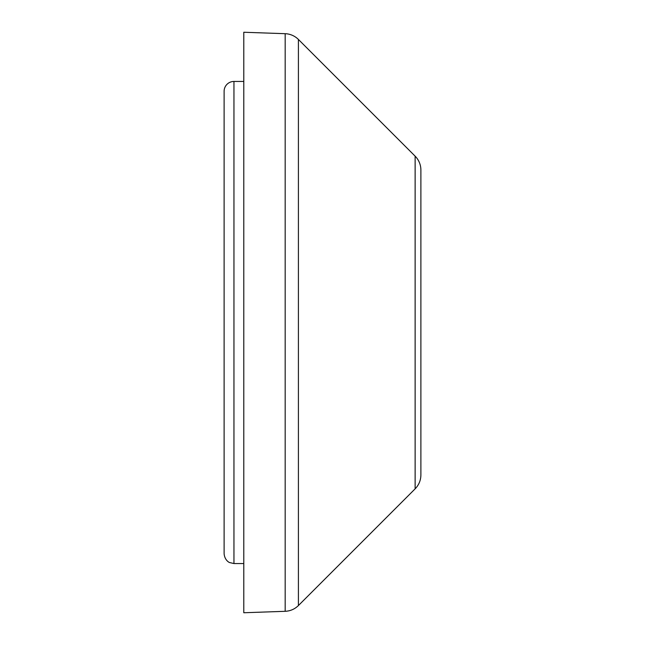 <?xml version="1.0" encoding="UTF-8"?>
<svg xmlns="http://www.w3.org/2000/svg" width="645" height="645" viewBox="0 0 645 645"><rect width="100%" height="100%" fill="white"/><g stroke="black" fill="none" stroke-linecap="round" stroke-linejoin="round"><path stroke-width="0.97" d="M233.95 81.447L233.95 563.553L229.62 562.553C229.749 562.763 224.734 560.674 224.113 553.716L224.113 91.284A9.836 9.836 0 0 1 233.95 81.447L243.786 81.447M415.13 156.163L415.13 488.837C418.887 484.959 420.814 480.323 420.887 474.922L420.887 170.078A19.681 19.681 0 0 0 415.13 156.163L298.409 39.45A19.681 19.681 0 0 0 285.179 33.693L243.786 32.25L243.786 612.75L285.179 611.307L285.179 33.693M420.887 433.706L420.887 211.294M285.179 611.307C290.315 611.057 294.725 609.138 298.409 605.55L298.409 39.45M233.95 563.553L243.786 563.553M415.13 488.837L298.409 605.55"/></g></svg>
